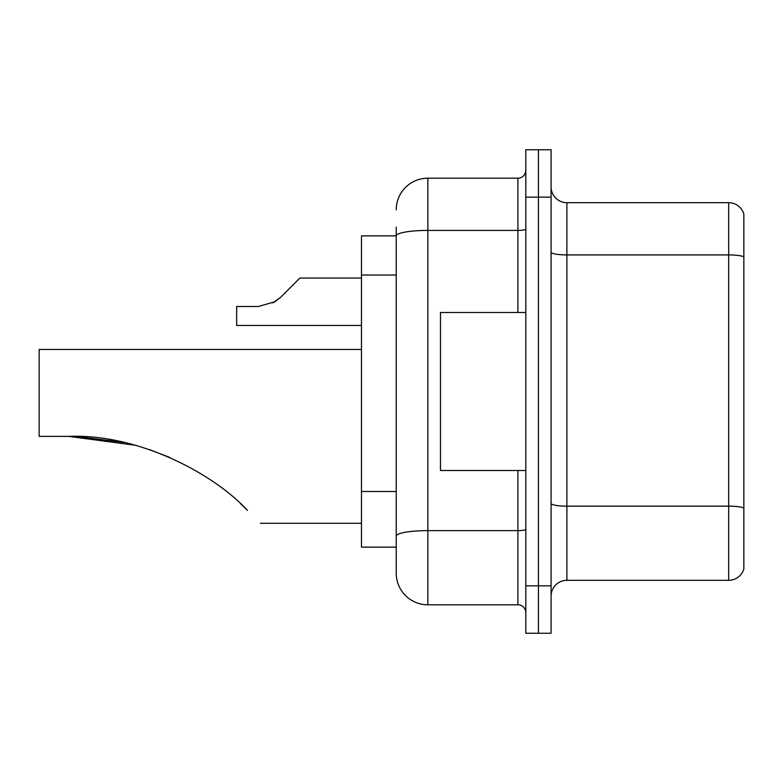 <?xml version="1.0" encoding="UTF-8"?>
<svg xmlns="http://www.w3.org/2000/svg" width="783" height="783" viewBox="0 0 783 783"><rect width="100%" height="100%" fill="white"/><g stroke="black" fill="none" stroke-linecap="round" stroke-linejoin="round"><path stroke-width="1.17" d="M396.237 235.869L361.482 235.869L361.482 547.131L396.237 547.131L396.237 573.205L396.237 227.178M525.804 585.85L525.804 633.251L538.44 633.251L538.44 585.85L538.44 633.251L551.085 633.251L551.085 585.85L538.44 585.85L538.44 197.15L538.44 585.85L525.804 585.85L525.804 197.15L538.44 197.15L538.44 149.749L538.44 197.15L551.085 197.15L551.085 585.85M551.085 197.15L551.085 149.749L525.804 149.749L525.804 197.15M396.237 209.795A31.604 31.604 0 0 1 427.841 178.191L427.841 604.809L517.906 604.809L517.906 470.505M427.841 178.191L517.906 178.191A7.899 7.899 0 0 0 525.804 170.293M396.237 266.347L396.237 235.908A31.604 5.491 180 0 1 427.841 230.417L517.906 230.417L517.906 178.191M396.237 541.601L396.237 500.19M525.804 612.707A7.899 7.899 0 0 0 517.906 604.809M427.841 604.809A31.604 31.604 0 0 1 396.237 573.205M743.85 508.333L743.85 568.938A15.797 15.797 0 0 1 728.679 580.311L566.882 580.311A15.797 15.797 0 0 0 551.085 596.117M743.85 214.062A15.797 15.797 0 0 0 728.679 202.689A15.797 15.797 0 0 1 743.85 214.062L743.85 568.938M743.85 256.883A15.797 2.74 180 0 0 728.679 254.915L728.679 202.689L566.882 202.689A15.797 15.797 0 0 1 551.085 186.883A15.797 15.797 0 0 0 566.882 202.689L566.882 580.311M69.814 436.376L120.719 441.778M149.641 449.667L169.617 457.37M123.362 442.346L76.617 436.493M134.93 445.194L68.738 436.376C136.242 433.606 212.017 471.992 247.497 510.418C264.448 527.37 264.448 527.37 247.497 510.418M361.482 349.472L39.15 349.472L39.15 436.376L68.738 436.376M240.45 503.635L246.126 509.058M525.804 312.495L440.477 312.495L440.477 470.505L525.804 470.505M272.944 302.913L280.676 297.237L299.86 278.053L280.676 297.237L299.86 278.053L280.676 297.237L299.86 278.053L280.676 297.237L299.86 278.053L280.676 297.237L299.86 278.053L280.676 297.237L299.86 278.053L280.676 297.237L299.86 278.053L280.676 297.237L299.86 278.053L280.676 297.237L299.86 278.053L280.676 297.237L299.86 278.053L280.676 297.237L299.86 278.053L280.676 297.237L299.86 278.053L280.676 297.237L299.86 278.053L280.676 297.237L299.86 278.053L280.676 297.237L299.86 278.053L280.676 297.237L299.86 278.053L280.676 297.237L299.86 278.053L280.676 297.237L274.97 301.749L280.676 297.237L274.97 301.749L258.331 306.496L236.652 306.496L236.652 325.454L361.482 325.454M274.97 301.749L258.331 306.496L274.97 301.749L280.676 297.237L274.97 301.749L280.676 297.237L274.97 301.749L258.331 306.496L274.97 301.749L280.676 297.237L274.97 301.749L280.676 297.237L274.97 301.749L258.331 306.496L274.97 301.749L280.676 297.237L274.97 301.749L280.676 297.237L274.97 301.749L258.331 306.496L274.97 301.749L280.676 297.237L274.97 301.749L280.676 297.237L274.97 301.749L258.331 306.496L274.97 301.749L280.676 297.237L274.97 301.749L280.676 297.237L274.97 301.749L258.331 306.496L274.97 301.749L280.676 297.237L274.97 301.749L280.676 297.237L274.97 301.749L258.331 306.496L274.97 301.749L280.676 297.237L274.97 301.749L280.676 297.237L274.97 301.749L258.331 306.496L274.97 301.749L280.676 297.237M291.961 285.952L299.86 278.053L361.482 278.053M396.237 275.039L361.482 275.039M396.237 491.499L361.482 491.499M525.804 529.259A7.899 1.37 0 0 1 517.906 530.629L427.841 530.629A31.604 5.491 180 0 0 396.237 536.12M517.906 312.495L517.906 230.417A7.899 1.37 0 0 0 525.804 229.047M743.85 508.118A15.797 2.74 180 0 0 728.679 506.141L728.679 254.915L566.882 254.915A15.797 2.74 0 0 1 551.085 252.165M728.679 580.311L728.679 506.141L566.882 506.141A15.797 2.74 0 0 1 551.085 503.391M260.357 523.279L361.482 523.279"/></g></svg>
